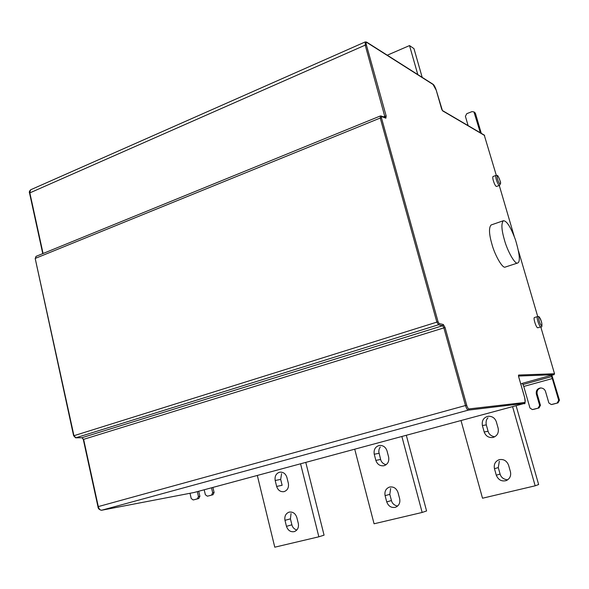 <?xml version="1.0" encoding="UTF-8"?>
<svg xmlns="http://www.w3.org/2000/svg" width="589" height="589" viewBox="0 0 589 589"><rect width="100%" height="100%" fill="white"/><g stroke="black" fill="none" stroke-linecap="round" stroke-linejoin="round"><path stroke-width="0.88" d="M276.646 486.433C277.971 490.306 280.438 492.043 284.038 491.646C287.535 490.342 288.978 487.582 288.367 483.355L286.887 477.384C285.636 473.644 283.243 471.907 279.731 472.172C276.108 473.365 274.599 476.14 275.181 480.491L276.646 486.433L282.138 485.292L280.681 479.402L281.579 473.666M298.306 523.452L296.812 517.407C295.347 513.328 292.762 511.576 289.052 512.135C285.709 513.534 284.347 516.266 284.98 520.323L286.46 526.338C287.992 530.549 290.657 532.294 294.456 531.58C297.681 530.093 298.962 527.383 298.306 523.452M296.782 530.085C294.08 529.047 292.453 527.288 291.894 524.814L290.429 518.857L291.047 513.549M257.312 475.456L274.776 547.188L318.855 536.8L324.068 535.158L305.772 462.387M300.567 463.793L318.855 536.8M399.659 498.75L397.995 492.463C396.36 488.2 393.518 486.404 389.454 487.074C385.832 488.59 384.381 491.447 385.096 495.644L386.737 501.902C388.475 506.341 391.442 508.123 395.617 507.232C399.047 505.59 400.395 502.763 399.659 498.75M397.553 506.12C394.203 505.303 392.164 503.448 391.435 500.547L389.808 494.355L390.64 488.517M386.053 464.787C383.064 463.83 381.252 462.056 380.634 459.457L378.779 451.77L379.066 449.282L380.244 446.963M375.856 460.399C377.306 464.404 379.986 466.186 383.91 465.752C387.739 464.368 389.314 461.467 388.637 457.042L386.995 450.835C385.648 447.007 383.078 445.218 379.287 445.461C375.267 446.69 373.588 449.613 374.236 454.222L375.856 460.399L380.634 459.457M406.307 435.286L426.583 510.972L422.158 512.452L374.074 523.783L354.725 449.193M422.158 512.452L401.867 436.478M494.664 436.847C491.064 436.081 488.87 434.226 488.082 431.273L486.3 424.897C485.726 421.857 486.278 419.493 487.964 417.822M484.18 431.973C485.756 436.096 488.679 437.929 492.949 437.472C497.19 436.022 498.927 432.959 498.169 428.299L496.343 421.834C494.937 417.976 492.205 416.121 488.141 416.276C483.591 417.491 481.669 420.575 482.384 425.53L484.18 431.973L488.082 431.273M510.435 471.752L508.579 465.2C506.731 460.708 503.566 458.875 499.082 459.707C495.194 461.378 493.656 464.375 494.458 468.682L496.284 475.205C498.323 479.961 501.673 481.75 506.334 480.565C509.897 478.702 511.267 475.765 510.435 471.752M507.689 479.844C503.588 479.372 501.055 477.451 500.09 474.057L498.279 467.607L499.332 461.253M461.003 420.539L482.516 498.22L535.173 485.807L538.64 484.533L516.089 405.688M512.577 406.631L535.173 485.807M533.42 409.421L539.009 407.927L540.452 405.313L537.153 393.945C536.675 390.801 537.912 388.806 540.864 387.952M532.589 409.532L539.009 407.927M551.26 404.54L552.327 404.385L551.26 404.54L548.867 402.957L545.539 391.523C544.744 389.248 543.087 388.063 540.584 387.952C537.308 388.556 535.887 390.581 536.336 394.026L539.634 405.423L538.191 408.044M551.532 404.488L558.004 402.876L559.462 400.233L551.908 375.267M552.327 404.385L558.004 402.876M532.338 409.583L529.96 408.008L523.754 386.45L552.313 378.558L558.689 400.329L557.223 402.972M552.313 378.558L550.995 375.37L522.436 383.306L523.754 386.45M540.776 326.91L554.521 373.757L554.006 374.685L550.995 375.37M499.59 185.351C498.058 185.896 494.694 176.177 496.056 175.412L497.307 175.566C497.69 174.462 501.187 182.848 500.562 183.231L499.59 185.351L496.615 186.426C495.069 186.971 491.712 177.26 493.089 176.494L496.071 175.404M540.93 326.866L537.713 327.793C536.181 327.874 532.854 317.523 534.554 317.493L537.639 316.558C535.953 316.58 539.288 326.947 540.805 326.873L540.93 326.866C541.983 327.587 542.189 325.938 541.549 321.911C538.39 314.106 538.825 317.309 537.639 316.558M504.368 239.716C501.475 229.695 501.143 223.371 503.374 220.735C506.709 220.691 510.744 227.067 515.478 239.848C519.682 253.977 520.44 261.693 517.746 262.988C515.058 265.087 506.989 250.03 504.368 239.716M517.746 262.988L505.377 267.023C502.572 269.158 494.436 254.212 491.859 243.934C489.003 233.966 488.745 227.648 491.086 224.983L503.374 220.735M73.794 435.757L438.054 321.749L439.114 323.545L443.296 324.51L445.063 327.521L466.702 405.239C467.423 407.529 468.181 408.759 468.984 408.921L524.644 402.493C525.381 402.066 525.359 400.343 524.578 397.325L518.637 376.673L518.629 375.038L554.521 373.757M417.807 74.589L409.524 45.581L413.971 48.629L422.188 77.373M409.524 45.581L387.26 55.204M468.108 125.604L465.413 116.342L466.76 113.684L472.01 111.615L473.946 111.917L475.426 113.36L481.279 133.335M474.417 112.212L474.889 112.506M480.337 132.79L473.946 111.917M208.587 495.901L212.99 494.738L214.101 492.5L212.901 487.427M208.749 495.872L212.99 494.738M207.328 496.152L205.355 494.738L204.192 489.776M194.451 499.663L198.787 498.522L199.892 496.299L198.714 491.255M197.3 491.631L198.456 496.586L197.352 498.809L198.787 498.522M194.606 499.634L197.352 498.809M193.163 499.928L191.219 498.515L190.004 493.28M211.51 487.802L212.688 492.779L211.569 495.025M484.239 135.08L496.306 175.345M484.622 135.499L442.604 110.842L441.676 109.156M441.647 109.039L436.221 90.183L432.871 84.146M366.468 42.003L366.903 42.511C366.093 42.18 365.931 43.012 366.41 45L365.217 45.132L365.283 41.9M366.41 45L386.17 115.981L385.883 118.19L385.258 117.601M385.883 118.19L381.643 116.548L381.466 117.866L380.251 118.028L380.523 116.004M499.281 185.469L514.241 236.454M518.511 251.017L537.728 316.536M522.487 383.439L520.75 383.925M275.181 480.491L280.681 479.402M284.98 520.323L290.429 518.857M286.46 526.338L291.894 524.814M389.808 494.355L385.096 495.644M391.435 500.547L386.737 501.902M379.021 453.339L374.236 454.222M482.384 425.53L486.3 424.897M494.458 468.682L498.279 467.607M496.284 475.205L500.09 474.057M539.634 405.423L540.452 405.313M536.336 394.026L537.153 393.945M559.462 400.233L558.689 400.329M523.003 384.529L551.562 376.607M497.661 176.074C496.196 175.338 498.382 183.26 499.98 183.974C501.607 184.806 499.111 176.796 497.661 176.074M541.534 325.533C540.216 325.386 537.61 317 539.112 317.272C540.562 317.405 542.844 325.673 541.534 325.533M518.526 376.047L554.006 374.685M518.629 375.038L518.46 375.819M518.46 375.775L518.644 376.695M466.702 405.239L465.487 405.526C466.385 408.391 467.335 409.915 468.336 410.121L468.984 408.921M524.644 402.493L524.077 403.531L194.098 492.492L101.669 510.236C100.123 510.258 98.996 509.043 98.297 506.592L98.135 506.68M101.544 510.258L468.336 410.121L524.313 403.421M83.476 439.504L82.224 437.723L75.826 437.796L438.459 324.767L439.114 323.545M81.915 437.73L442.648 325.717L443.848 327.771L465.487 405.526L98.297 506.592L83.623 439.35L445.063 327.521M36.084 256.348L35.495 258.313L380.251 118.028L436.824 321.999L438.459 324.767L442.648 325.717L443.296 324.51M75.252 437.642L75.826 437.796L73.934 435.602L35.207 258.549L36.039 256.362L380.28 115.996L381.643 116.548M475.426 113.36L474.484 112.771M385.073 117.528L365.217 45.132L29.848 192.89L43.071 253.498M383.284 116.836L386.17 115.981M436.258 90.308L436.258 90.22C435.138 86.958 434.064 84.971 433.055 84.264L366.675 42.136L365.224 41.922L30.65 189.783L29.568 193.148L42.761 253.623M198.456 496.586L199.892 496.299M214.101 492.5L212.688 492.779M442.604 110.842L442.31 110.445M484.416 135.183L442.398 110.518L436.221 90.183M433.254 84.595L366.903 42.511M381.024 115.952L385.28 117.609M381.466 117.866L438.054 321.749M499.649 459.553L499.082 459.707M82.077 437.752L83.307 439.497L97.965 506.702C98.054 508.638 99.276 509.824 101.632 510.243L194.179 492.478L524.122 403.517C525.226 404.562 525.388 402.493 524.608 397.325L518.666 376.673M35.207 258.549L73.618 435.75L75.664 437.818L82.062 437.752M30.65 189.783C29.369 191.101 29.008 192.22 29.568 193.148M207.262 496.174L208.683 495.886M193.096 499.943L194.539 499.649"/></g></svg>
